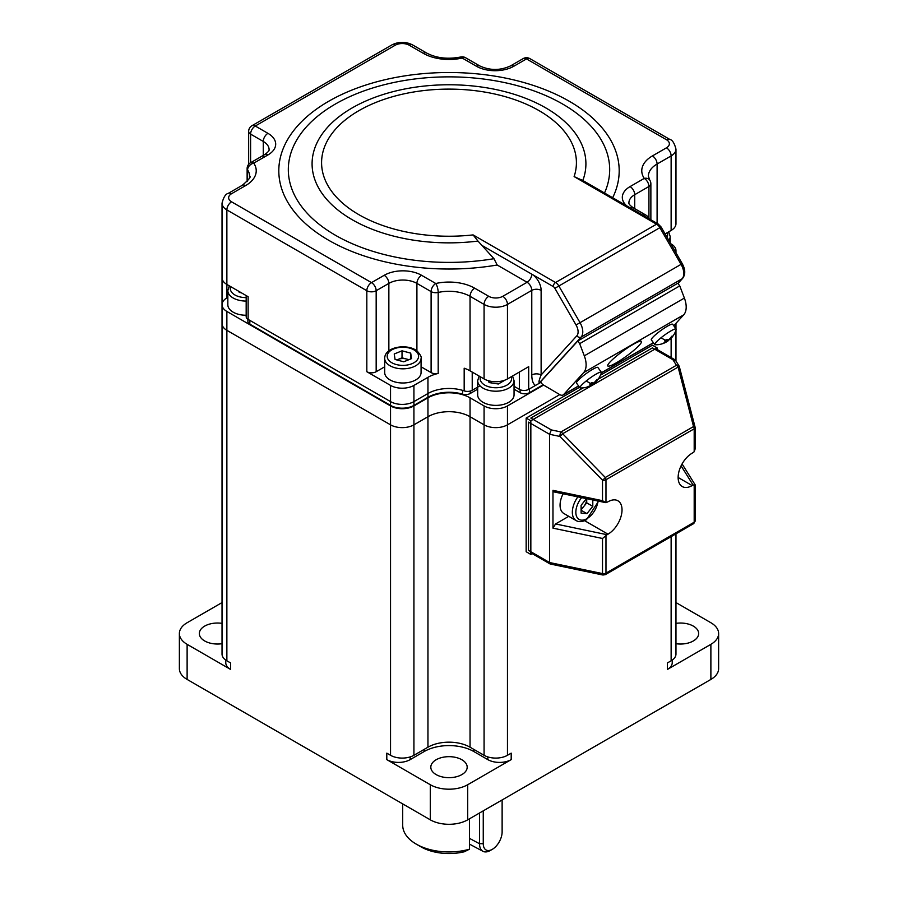 <?xml version="1.0" encoding="UTF-8"?>
<svg xmlns="http://www.w3.org/2000/svg" width="898" height="898" viewBox="0 0 898 898"><rect width="100%" height="100%" fill="white"/><g stroke="black" fill="none" stroke-linecap="round" stroke-linejoin="round"><path stroke-width="1.35" d="M490.746 850.226A16.534 9.171 -61.9 0 1 490.33 850.473A16.534 9.171 -61.9 0 1 482.956 851.315A16.534 9.171 -61.9 0 1 479.521 843.738L479.521 813.004M483.259 810.849L483.259 843.649A13.885 7.7 118.1 0 0 492.34 849.317A13.885 7.7 118.1 0 0 502.128 831.874L502.128 799.95M408.534 359.84A8.262 4.771 0 0 0 406.356 358.987A8.262 4.771 0 0 0 398.128 359.413A8.262 4.771 0 0 0 396.972 359.975M421.072 358.324L421.072 372.502A18.184 10.495 180 0 1 408.366 382.503A18.184 10.495 180 0 1 388.003 378.541A18.184 10.495 180 0 1 384.692 372.502L384.692 358.324A18.184 10.495 180 0 0 388.003 364.364A18.184 10.495 180 0 0 408.366 368.337A18.184 10.495 180 0 0 421.072 358.324C421.734 357.224 420.477 354.845 417.301 351.185C408.175 343.317 384.771 346.336 384.692 358.324M396.837 359.941L402.023 357.831L408.927 359.671M402.023 350.815L410.689 353.127L411.542 358.616L403.741 361.793L395.075 359.469L394.222 353.98L402.023 350.815L402.023 357.831M410.689 358.964L410.689 353.127M469.519 849.182L464.255 851.775A39.68 22.91 180 0 1 420.938 846.825L416.268 844.131A46.292 26.727 0 0 0 469.519 849.182L469.519 818.785M402.708 803.901L402.708 825.228A46.292 26.727 0 0 0 416.268 844.131M492.003 381.482A8.262 4.771 0 0 0 490.016 382.324A8.262 4.771 0 0 0 489.522 382.638M501.466 382.189A8.262 4.771 0 0 0 499.658 381.459M514.049 380.707L514.049 394.873A18.184 10.495 180 0 1 502.824 404.583A18.184 10.495 180 0 1 483.001 402.304A18.184 10.495 180 0 1 477.68 394.873L477.68 380.707A18.184 10.495 180 0 0 483.001 388.127A18.184 10.495 180 0 0 502.824 390.406A18.184 10.495 180 0 0 514.049 380.707L512.534 375.993M489.477 382.627L491.588 381.414M505.069 380.067L498.334 383.996L489.107 382.57L488.231 380.685M500.04 381.403L502.24 381.74M502.611 381.527L502.611 380.875M582.813 180.543L574.114 176.592A127.415 73.557 0 0 0 539.092 110.656A127.415 73.557 0 0 0 358.908 110.656A127.415 73.557 0 0 0 358.908 214.689A127.415 73.557 0 0 0 473.1 234.906L477.983 241.068A136.911 79.046 180 0 1 352.184 219.707A136.911 79.046 180 0 1 352.184 107.917A136.911 79.046 180 0 1 545.816 107.917A136.911 79.046 180 0 1 582.824 180.498M604.5 193.014A160.686 92.775 0 0 0 562.619 104.033A160.686 92.775 0 0 0 335.381 104.033A160.686 92.775 0 0 0 335.381 235.231A160.686 92.775 0 0 0 493.967 258.691L477.983 241.068M540.966 382.335L535.477 385.433C533.12 383.974 531.874 380.494 531.773 374.982A6.612 3.817 180 0 1 541.124 374.982C538.923 380.404 538.418 382.952 539.608 382.615L540.91 382.245M472.225 372.086L472.225 390.293A6.612 3.817 180 0 1 464.176 390.877L464.176 368.202A29.757 17.185 180 0 1 470.047 370.829L484.078 378.934A16.534 9.541 0 0 0 507.46 378.934L528.697 366.665L528.697 389.35L535.477 385.433M528.697 389.35A6.612 3.817 180 0 1 519.347 389.35L519.347 372.064M514.049 386.286L519.347 389.35M472.225 390.293L479.981 385.814M384.692 366.799L376.172 371.716A6.612 3.817 180 0 1 366.822 371.716L390.54 385.41A16.534 9.541 0 0 0 413.922 385.41L413.922 401.608L427.953 393.515A29.757 17.185 180 0 1 464.176 390.877M413.922 385.41L427.953 377.317L427.953 397.286L413.922 405.391L413.922 401.608A16.534 9.541 180 0 1 390.54 401.608L390.54 385.41M227.834 297.384L226.868 297.934A16.534 9.541 0 0 0 222.031 304.691L222.031 277.684A16.534 9.541 0 0 0 226.868 284.442L248.117 296.699L248.117 319.385L390.54 401.608L390.54 405.391A16.534 9.541 180 0 0 413.922 405.391M248.117 319.385A6.612 3.817 180 0 1 246.175 316.68L246.175 295.588M665.092 233.929L671.132 230.438A16.534 9.541 0 0 0 675.97 223.692L675.97 149.169A16.534 9.541 180 0 1 671.132 155.926L657.1 164.02A29.757 17.185 0 0 0 648.378 176.176L649.737 180.094A6.612 5.029 -34 0 0 644.248 178.399A36.369 21.002 180 0 1 652.419 155.926L666.451 147.822A9.923 5.725 0 0 0 666.451 139.718L526.497 58.92L513.824 66.239A26.457 15.277 180 0 1 476.411 66.239L462.212 58.044A36.369 21.002 180 0 1 423.284 53.33L409.252 45.226A9.923 5.725 0 0 0 395.221 45.226L255.268 126.023L267.941 133.342A26.457 15.277 180 0 1 267.941 154.95L253.752 163.144A36.369 21.002 180 0 1 245.581 185.617L231.549 193.721A9.923 5.725 0 0 0 231.549 201.814L371.503 282.623L384.176 275.304A26.457 15.277 180 0 1 421.589 275.304L435.788 283.499A36.369 21.002 180 0 1 474.716 288.213L488.748 296.318A9.923 5.725 0 0 0 502.779 296.318L527.092 282.275L497.189 265.011A170.182 98.252 180 0 1 328.657 240.249A170.182 98.252 180 0 1 328.657 101.294A170.182 98.252 180 0 1 569.343 101.294A170.182 98.252 180 0 1 612.66 197.728M427.953 377.317A29.757 17.185 180 0 1 438.19 373.456A6.612 3.817 180 0 1 431.107 372.591L431.107 291.603L416.908 283.398A19.835 11.45 0 0 0 388.856 283.398L376.172 290.716L376.172 371.716M421.072 366.799L431.107 372.591M493.967 258.691L497.189 265.011M675.97 643.709A18.184 10.495 0 0 0 698.655 633.539A18.184 10.495 0 0 0 693.323 626.108A18.184 10.495 0 0 0 675.97 623.358M461.864 759.742A18.184 10.495 0 0 0 442.041 757.474A18.184 10.495 0 0 0 430.816 767.173A18.184 10.495 0 0 0 436.136 774.592A18.184 10.495 0 0 0 455.959 776.871A18.184 10.495 0 0 0 467.185 767.173A18.184 10.495 0 0 0 461.864 759.742M222.031 623.358A18.184 10.495 0 0 0 199.345 633.539A18.184 10.495 0 0 0 204.677 640.959A18.184 10.495 0 0 0 222.031 643.709M226.868 311.438L226.868 330.329A16.534 9.541 180 0 1 222.031 323.583L222.031 304.691A16.534 9.541 0 0 0 226.868 311.438L390.54 405.93A16.534 9.541 0 0 0 413.922 405.93L413.922 424.833L427.953 416.728A29.757 17.185 180 0 1 470.047 416.728L484.078 424.833L484.078 405.93A16.534 9.541 0 0 0 507.46 405.93L543.582 385.074M507.46 405.93L507.46 755.297A16.534 9.541 180 0 1 484.078 755.297L470.047 747.203A29.757 17.185 0 0 0 427.953 747.203L413.922 755.297A16.534 9.541 180 0 1 390.54 755.297L386.802 753.141L386.802 759.618L430.299 784.729A26.457 15.277 0 0 0 467.701 784.729L511.198 759.618A16.534 9.541 180 0 1 487.816 759.618L473.785 751.514A35.056 20.239 0 0 0 424.215 751.514L410.184 759.618A16.534 9.541 0 0 1 386.802 759.618M427.953 747.203L427.953 416.728L413.922 424.833A16.534 9.541 180 0 1 390.54 424.833L226.868 330.329L226.868 660.805A16.534 9.541 180 0 1 222.031 654.058L222.031 323.583A16.534 9.541 180 0 0 226.868 330.329L390.54 424.833L390.54 405.93M507.46 424.833A16.534 9.541 180 0 1 484.078 424.833A16.534 9.541 180 0 0 507.46 424.833L559.78 394.615L507.46 424.833M675.97 328.769L675.97 323.583A16.534 9.541 180 0 1 674.78 327.141A16.534 9.541 180 0 0 675.97 323.583L675.97 323.325M675.97 533.85L675.97 654.058A16.534 9.541 180 0 1 671.132 660.805L667.382 662.96L667.382 669.448L710.879 644.337A26.457 15.277 0 0 0 718.625 633.539A26.457 15.277 0 0 0 710.879 622.729L675.97 602.58M222.031 600.055L222.031 323.583M222.031 602.58L187.121 622.729A26.457 15.277 0 0 0 179.376 633.539A26.457 15.277 0 0 0 187.121 644.337L230.618 669.448A16.534 9.541 180 0 1 225.768 662.69L225.768 660.097M507.46 755.297L511.198 753.141L511.198 759.618M718.625 633.539L718.625 668.628A26.457 15.277 0 0 1 710.879 679.438L467.701 819.829A26.457 15.277 0 0 1 430.299 819.829L187.121 679.438A26.457 15.277 0 0 1 179.376 668.628L179.376 633.539M226.868 660.805L230.618 662.96L230.618 669.448M667.382 669.448A16.534 9.541 0 0 0 672.232 662.69L672.232 660.097M240.17 292.187A8.262 4.771 0 0 0 239.676 292.501L240.237 292.153A8.262 4.771 0 0 0 240.17 292.187M246.175 315.243A18.184 10.495 180 0 1 233.154 312.167A18.184 10.495 180 0 1 227.834 304.748L227.834 290.57A18.184 10.495 180 0 0 233.154 297.99A18.184 10.495 180 0 0 246.175 301.066M241.27 292.748L239.272 292.445L238.733 291.278M586.72 498.94A8.262 4.771 120 0 0 586.72 498.738L586.72 502.835L583.801 506.472A8.262 4.771 120 0 0 586.72 498.94M581.107 508.93A8.262 4.771 120 0 0 583.801 506.472L581.107 509.817M577.841 496.886A18.184 10.495 -60 0 0 576.101 520.559L563.832 513.476A18.184 10.495 -60 0 1 563.102 493.81M592.792 500.006L592.792 506.349L586.955 513.622L581.107 513.095L581.107 505.305L586.428 498.682M586.72 502.835L592.792 506.349M581.107 510.244L586.955 513.622M669.257 339.208L669.538 339.59A21.125 6.376 -128.8 0 0 670.155 339.208A21.159 21.159 0 0 0 676.194 329.465A13.223 1.953 143.9 0 0 676.16 329.038L672.703 324.29A13.223 1.953 143.9 0 0 657.662 332.945A13.223 1.953 143.9 0 0 651.319 339.859L654.777 344.608A13.223 1.953 143.9 0 0 655.181 344.765A21.159 21.159 0 0 0 663.51 343.339A20.598 6.903 82.9 0 0 663.543 343.328A21.125 19.891 -101.3 0 0 663.802 343.227A21.125 19.891 -101.3 0 0 667.573 341.173A21.125 6.376 51.2 0 0 667.989 340.948A21.125 6.376 51.2 0 0 668.64 340.174A20.598 18.319 179.3 0 0 669.504 339.534M676.16 329.038A13.223 1.953 143.9 0 0 661.119 337.693A13.223 1.953 143.9 0 0 654.777 344.608M669.538 339.59A21.125 19.891 -101.3 0 0 672.58 336.077A20.598 3.861 -158.9 0 1 671.704 336.256A21.125 19.891 78.7 0 1 668.673 339.77A21.125 6.376 -128.8 0 1 666.608 339.399A20.598 15.288 120.7 0 1 665.643 340.219A20.598 15.288 120.7 0 1 664.643 340.982A21.125 6.376 51.2 0 0 666.709 341.341A21.125 19.891 78.7 0 1 662.679 343.496A20.598 6.903 82.9 0 0 663.51 343.339M665.8 340.095L666.709 341.341M666.417 339.579L667.573 341.173M657.1 349.468L657.1 347.885L652.419 345.18L600.47 375.173M579.558 387.251L526.161 418.075L526.161 551.72L530.841 554.425L532.211 553.639M526.161 418.075L530.841 420.78L530.841 554.425M657.1 347.885L530.841 420.78M249.824 320.361L249.824 324.144L390.54 405.391M427.953 397.286A29.757 17.185 180 0 1 462.582 394.155L462.582 390.372M543.122 384.804L529.472 392.684A6.612 3.817 180 0 1 520.11 392.684L520.11 389.732M514.049 389.182L520.11 392.684M470.271 391.079L470.271 393.459L477.68 389.182M470.271 393.459A6.612 3.817 180 0 1 462.582 394.155M249.824 324.144A6.612 3.817 180 0 1 247.882 321.45L247.882 319.239M594.442 382.402L594.723 382.795A21.125 6.376 -128.8 0 0 595.329 382.413A21.159 21.159 0 0 0 601.368 372.67A13.223 1.953 143.9 0 0 601.346 372.232L597.888 367.484A13.223 1.953 143.9 0 0 582.836 376.139A13.223 1.953 143.9 0 0 576.494 383.053L579.951 387.801A13.223 1.953 143.9 0 0 580.355 387.958A21.159 21.159 0 0 0 588.695 386.533A20.598 6.903 82.9 0 0 588.729 386.522A21.125 19.891 -101.3 0 0 588.976 386.421A21.125 19.891 -101.3 0 0 592.759 384.366A21.125 6.376 51.2 0 0 593.174 384.142A21.125 6.376 51.2 0 0 593.825 383.379A20.598 18.319 179.3 0 0 594.678 382.739M601.346 372.232A13.223 1.953 143.9 0 0 586.293 380.898A13.223 1.953 143.9 0 0 579.951 387.801M594.723 382.795A21.125 19.891 -101.3 0 0 597.754 379.27A20.598 3.861 -158.9 0 1 596.889 379.45A21.125 19.891 78.7 0 1 593.847 382.963A21.125 6.376 -128.8 0 1 591.793 382.593A20.598 15.288 120.7 0 1 590.817 383.412A20.598 15.288 120.7 0 1 589.818 384.176A21.125 6.376 51.2 0 0 591.883 384.546A21.125 19.891 78.7 0 1 587.853 386.701A20.598 6.903 82.9 0 0 588.695 386.533M590.974 383.289L591.883 384.546M591.591 382.773L592.759 384.366M616.241 362.848A20.834 3.076 -36.1 0 1 607.755 365.935A20.834 3.076 -36.1 0 1 615.31 357.056A20.834 3.076 -36.1 0 1 632.967 344.495A20.834 3.076 -36.1 0 1 641.441 341.408A20.834 3.076 -36.1 0 1 633.898 350.287A20.834 3.076 -36.1 0 1 616.241 362.848M577.751 341.027L579.67 343.665L679.752 285.89L677.822 283.24L577.751 341.027L540.585 381.796L542.504 384.445L559.757 394.604A6.612 3.817 -120 0 0 563.113 394.963A6.612 3.817 -120 0 0 563.663 394.525L583.644 372.603A19.835 11.45 -120 0 0 584.306 355.844L579.67 343.665M584.306 355.844L684.388 298.069L679.752 285.89M684.388 298.069A19.835 11.45 60 0 1 683.715 314.828L673.758 325.738M675.723 252.338A16.534 9.541 0 0 0 675.97 250.688A16.534 9.541 0 0 0 671.132 243.942L670.739 243.717M413.922 405.93L427.953 397.836L427.953 416.728A29.757 17.185 180 0 1 470.047 416.728L484.078 424.833L484.078 755.297M413.922 755.297L413.922 424.833A16.534 9.541 180 0 1 390.54 424.833L390.54 755.297M427.953 397.836A29.757 17.185 180 0 1 470.047 397.836L484.078 405.93M681.077 465.86L693.099 485.043L692.167 485.582A19.835 11.45 -60 0 1 682.255 486.559A19.835 11.45 -60 0 1 678.136 477.478A19.835 11.45 -60 0 1 692.167 453.176L694.188 451.761L694.188 428.806L605.97 479.734L605.97 502.689L554.01 491.913L552.977 490.342L552.977 528.147L602.513 538.486L607.07 534.714L555.559 523.949L552.977 528.147M694.188 451.761L695.164 448.877L695.164 427.448A3.311 1.908 180 0 0 694.962 426.808L693.537 426.55L605.319 477.478A3.311 0.64 135.7 0 1 602.513 480.183L602.513 500.691L605.97 502.689L607.991 501.78A19.835 11.45 -60 0 1 617.914 500.792A19.835 11.45 -60 0 1 620.956 516.698A19.835 11.45 -60 0 1 607.991 534.175L607.07 534.714M693.099 485.043L694.962 485.111L694.188 484.662L694.188 522.209A3.311 1.908 0 0 0 695.164 520.862L695.164 484.841M555.559 523.949L568.771 516.328M602.513 538.486L602.513 573.586L549.542 562.53L549.542 434.284L551.361 429.929L530.841 418.075L583.172 387.869M605.97 535.601L605.97 573.137A3.311 1.908 0 0 1 602.513 573.586A3.311 0.92 101.8 0 0 602.962 575.023L605.286 574.653A3.311 1.908 60 0 0 605.97 573.137L694.188 522.209A3.311 1.908 -120 0 1 693.503 523.725L605.286 574.653M602.962 575.023L550.272 564.023L549.542 562.53L528.495 550.373L528.495 422.127L549.542 434.284L559.836 436.428L602.513 480.183A3.311 1.908 180 0 0 605.97 479.734A3.311 1.908 60 0 0 605.319 477.478L562.653 433.734A3.311 0.64 135.7 0 1 559.836 436.428A3.311 0.92 -78.2 0 1 560.969 431.938L551.361 429.929M679.528 367.327L678.102 367.08L693.537 426.55A3.311 1.908 -120 0 1 694.188 428.806A3.311 1.908 180 0 0 695.164 427.448L679.225 366.227A3.311 2.537 -32.1 0 1 679.517 367.058M676.419 365.284A3.311 2.537 -32.1 0 1 679.225 366.227L675.52 360.311L672.939 359.728L676.419 365.284L560.969 431.938A3.311 1.908 60 0 1 562.653 433.734L678.102 367.08A3.311 1.908 -120 0 0 676.419 365.284M672.939 359.728L652.419 347.885L598.191 379.192M469.519 838.384L479.521 843.738L483.259 843.649M390.035 361.512A15.704 9.07 0 0 0 411.924 363.712A15.704 9.07 0 0 0 415.729 351.084A15.704 9.07 0 0 0 393.84 348.884A15.704 9.07 0 0 0 390.035 361.512M480.475 376.857A15.704 9.07 0 0 0 484.752 385.085A15.704 9.07 0 0 0 503.385 386.645A15.704 9.07 0 0 0 511.209 376.756M666.956 237.162A15.704 9.07 0 0 0 667.371 232.604M670.166 242.718L670.166 236.455A18.184 10.495 180 0 1 668.83 240.406M578.099 331.901A9.923 5.725 -120 0 0 576.045 324.986L554.874 288.303A3.311 1.908 -120 0 0 553.213 286.552L531.773 274.171A13.223 7.633 60 0 1 541.124 290.38L541.124 374.982L576.864 335.785A9.923 5.725 -120 0 0 578.099 331.901M576.045 324.986L681.054 264.36L659.873 227.677L558.859 286.002L580.041 322.685A13.223 7.633 60 0 1 582.78 331.901A13.223 7.633 60 0 1 581.129 337.076L539.608 382.615M531.773 374.982L531.773 290.38L507.46 304.411L507.46 378.934M366.822 371.716L366.822 290.716L226.868 209.919L226.868 297.934M231.549 201.814A6.612 3.817 -60 0 0 226.868 209.919A16.534 9.541 180 0 1 222.031 203.173L222.031 277.684M484.078 378.934L484.078 304.411L470.047 296.318A29.757 17.185 0 0 0 438.19 292.456L438.19 373.456M470.047 370.829L470.047 296.318A6.612 3.817 120 0 1 474.716 288.213M502.779 296.318A6.612 3.817 60 0 1 507.46 304.411A16.534 9.541 180 0 1 484.078 304.411A6.612 3.817 120 0 1 488.748 296.318M657.1 223.377L657.1 164.02A6.612 3.817 -120 0 0 652.419 155.926M671.132 230.438L671.132 155.926A6.612 3.817 -120 0 0 666.451 147.822M626.714 205.833A26.457 15.277 180 0 1 630.059 186.593L644.248 178.399A6.612 3.817 -120 0 1 648.928 186.503L634.729 194.698A19.835 11.45 0 0 0 628.914 202.802C628.544 203.801 630.026 205.485 633.359 207.865L646.032 215.183A6.612 3.817 -60 0 0 643.114 215.307M231.549 193.721A6.612 3.817 60 0 0 228.238 193.396L242.269 185.291C248.858 179.723 251.305 176.682 249.622 176.176A29.757 17.185 0 0 0 247.59 169.924L247.59 181.003M473.1 234.906L555.559 282.511L656.561 224.186L574.114 176.592M416.908 350.882L416.908 283.398A6.612 3.817 -60 0 1 421.589 275.304M388.856 350.882L388.856 283.398A6.612 3.817 -120 0 0 384.176 275.304M263.271 157.644L263.271 141.446L250.598 134.128L250.598 162.729M247.13 181.519L247.13 168.543A6.612 3.817 0 0 0 247.59 169.924A6.612 5.029 146 0 1 253.752 163.144A6.612 3.817 60 0 0 250.441 162.819L264.641 154.613C267.974 152.233 269.456 150.55 269.086 149.539A19.835 11.45 0 0 0 263.271 141.446A6.612 3.817 -60 0 1 267.941 133.342M648.928 218.607L648.928 186.503A6.612 3.817 0 0 0 650.87 183.798A6.612 6.612 0 0 0 649.737 180.094M634.729 208.662L634.729 194.698A6.612 3.817 60 0 0 630.059 186.593M431.107 291.603A6.612 3.817 -60 0 1 435.788 283.499A6.612 1.964 77.3 0 1 438.19 292.456A6.612 3.817 0 0 1 431.107 291.603M371.503 282.623A6.612 3.817 60 0 1 376.172 290.716A6.612 3.817 0 0 1 366.822 290.716A6.612 3.817 -60 0 1 371.503 282.623M242.269 185.291A6.612 3.817 60 0 1 245.581 185.617M264.641 154.613A6.612 3.817 60 0 1 267.941 154.95M395.221 45.226A6.612 3.817 60 0 0 391.921 44.9L251.968 125.698A6.612 3.817 60 0 1 255.268 126.023A6.612 3.817 120 0 0 250.598 134.128A6.612 3.817 0 0 1 248.656 131.422L248.656 164.323M391.921 44.9C398.791 41.488 405.671 41.488 412.552 44.9A6.612 3.817 120 0 0 409.252 45.226M412.552 44.9L426.584 53.004A6.612 3.817 120 0 0 423.284 53.33M476.411 66.239A6.612 3.817 120 0 1 479.723 65.913L465.523 57.719A6.612 3.817 120 0 0 462.212 58.044A6.612 1.964 -102.7 0 0 460.764 56.989C447.653 59.47 436.26 58.134 426.584 53.004M479.723 65.913C489.982 70.616 500.253 70.616 510.513 65.913A6.612 3.817 60 0 1 513.824 66.239M666.451 139.718A6.612 3.817 120 0 1 669.762 139.392L529.809 58.595A6.612 3.817 120 0 0 526.497 58.92A6.612 3.817 -120 0 0 523.197 58.595L510.513 65.913M630.441 207.988A6.612 3.817 -60 0 1 633.359 207.865M248.117 313.986L248.117 296.699M677.923 283.375L682.132 278.762L581.129 337.076A3.311 2.66 -137.6 0 1 576.864 335.785M682.255 263.664C685.432 269.535 685.567 274.418 682.648 278.346A3.311 2.66 -137.6 0 1 682.132 278.762A13.223 7.633 -120 0 0 681.054 264.36L682.255 263.664L661.085 226.981L659.873 227.677A6.612 3.817 -120 0 0 656.561 224.186A3.311 1.908 120 0 1 658.212 224.029L661.085 226.981M541.124 290.38A6.612 3.817 180 0 0 531.773 290.38A6.612 3.817 -120 0 0 527.092 282.275A6.612 3.817 120 0 0 531.773 274.171L482.608 245.794M553.213 286.552A3.311 1.908 120 0 1 555.559 282.511A6.612 3.817 60 0 1 558.859 286.002L554.874 288.303M470.047 397.836L470.047 747.203M671.132 660.805L671.132 536.645M671.132 357.561L671.132 338.265M467.701 784.729L467.701 819.829M710.879 679.438L710.879 644.337M187.121 644.337L187.121 679.438M430.299 819.829L430.299 784.729M424.215 749.359L424.215 751.514M410.184 756.913L410.184 759.618M473.785 749.359L473.785 751.514M487.816 756.913L487.816 759.618M230.663 286.63A15.704 9.07 0 0 0 234.917 294.959A15.704 9.07 0 0 0 246.175 297.608M581.612 497.672A15.704 9.07 120 0 0 576.19 515.228A15.704 9.07 120 0 0 586.955 518.651A15.704 9.07 120 0 0 597.967 501.084M661.119 337.693A21.159 6.387 51.2 0 0 665.643 340.219M529.472 388.901L529.472 392.684M586.293 380.898A21.159 6.387 51.2 0 0 590.817 383.412M683.715 314.828L583.644 372.603M563.663 394.525L578.57 385.916M601.334 372.771L653.396 342.71M678.136 477.478L692.167 485.582M607.991 534.175L584.632 520.683M602.513 500.691L552.977 490.342M469.519 844.131L482.956 851.315M492.34 849.317L490.33 850.473M479.128 376.082L477.68 380.707M670.166 236.455L668.707 231.83M228.238 193.396C225.645 193.889 223.568 197.156 222.031 203.173M669.762 139.392C672.355 139.897 674.432 143.152 675.97 149.169M529.809 58.595A6.612 6.612 0 0 0 523.197 58.595M251.968 125.698A6.612 6.612 0 0 0 248.656 131.422M648.951 218.674A6.612 6.612 0 0 0 646.032 215.183M581.41 179.679L658.212 224.029M677.979 283.465L682.648 278.346M250.441 162.819A6.612 6.612 0 0 0 247.13 168.543M465.523 57.719A6.612 6.612 0 0 0 460.764 56.989M650.87 219.786L650.87 183.798M675.97 361.03L675.97 330.183M229.349 285.867L227.834 290.57M576.101 520.559C578.929 522.221 582.375 521.962 586.439 519.785L598.573 501.219M663.802 343.227A21.159 21.159 0 0 0 667.989 340.948M588.976 386.421A21.159 21.159 0 0 0 593.174 384.142M653.463 342.8L601.29 372.928M578.638 386.005L563.113 394.963M675.97 252.765L675.97 250.688M695.164 520.862L693.503 523.725M682.087 463.94L695.142 484.785M550.07 563.955L530.841 552.842M674.97 359.784L655.731 348.671"/></g></svg>
